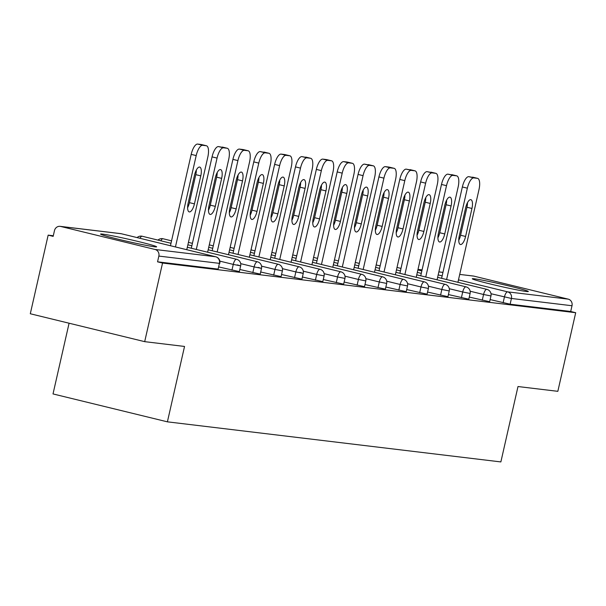 <?xml version="1.0" encoding="UTF-8"?>
<svg xmlns="http://www.w3.org/2000/svg" width="606" height="606" viewBox="0 0 606 606"><rect width="100%" height="100%" fill="white"/><g stroke="black" fill="none" stroke-linecap="round" stroke-linejoin="round"><path stroke-width="0.91" d="M474.301 278.79A28.74 1.167 12.8 0 0 472.286 278.768A28.74 1.167 12.8 0 0 494.875 285.078A28.74 1.167 12.8 0 0 526.326 291.486A28.74 1.167 12.8 0 0 528.334 291.501A28.74 1.167 12.8 0 0 505.745 285.199A28.74 1.167 12.8 0 0 474.301 278.79M102.596 234.105A28.74 1.167 12.8 0 0 100.581 234.09A28.74 1.167 12.8 0 0 123.169 240.393A28.74 1.167 12.8 0 0 154.621 246.801A28.74 1.167 12.8 0 0 156.628 246.824A28.74 1.167 12.8 0 0 134.047 240.514A28.74 1.167 12.8 0 0 102.596 234.105M69.084 323.218L53.017 393.93L167.4 421.837L500.867 461.923L517.994 386.537L557.838 391.325L575.7 312.711L162.544 263.042L144.69 341.655L30.3 313.756L48.162 235.136L53.161 236.363L54.472 230.613A5.53 5.143 -83.1 0 1 60.13 226.349L120.7 233.628A5.53 5.143 -83.1 0 1 121.261 233.734L60.691 226.455A5.53 5.143 -83.1 0 0 60.13 226.349M53.298 235.757L48.162 235.136M155.068 249.475L215.638 256.755A5.53 5.143 -83.1 0 1 219.417 263.36L218.115 269.102L219.417 263.36L158.848 256.08A5.53 5.143 -83.1 0 0 155.068 249.475L60.691 226.455M218.115 269.102L157.545 261.822L162.544 263.042M158.848 256.08L157.545 261.822M473.847 276.116L459.712 274.42L473.286 276.018A5.53 5.143 96.9 0 1 473.847 276.116L568.223 299.137A5.53 5.143 96.9 0 1 572.003 305.742L570.7 311.492L575.7 312.711M167.4 421.837L184.535 346.45L144.69 341.655M570.7 311.492L510.131 304.204L490.14 299.576M482.262 300.235L483.565 294.493L490.966 295.963L489.656 301.705L469.279 297.069M461.401 297.728L462.711 291.986L470.104 293.455L468.802 299.197L448.425 294.561M440.547 295.22L441.85 289.479L449.243 290.948L447.94 296.69L427.563 292.054M419.685 292.713L420.996 286.971L428.389 288.441L427.086 294.183L406.709 289.547M398.831 290.206L400.134 284.464L407.527 285.934L406.225 291.675L385.848 287.039M377.97 287.698L379.28 281.957L386.673 283.426L385.363 289.168L364.994 284.532M357.116 285.191L358.419 279.449L365.812 280.919L364.509 286.661L344.132 282.025M336.254 282.684L337.557 276.942L344.958 278.412L343.647 284.153L323.278 279.517M315.4 280.177L316.703 274.435L324.096 275.904L322.793 281.646L302.417 277.01M294.539 277.669L295.842 271.927L303.242 273.397L301.932 279.139L281.555 274.503M273.677 275.162L274.988 269.42L282.381 270.882L281.078 276.631L260.701 271.996M252.823 272.655L254.126 266.913L261.519 268.375L260.216 274.124L239.84 269.488M231.962 270.147L233.272 264.405L240.665 265.867L239.362 271.617L218.986 266.981M202.662 145.296L206.267 145.735L201.268 144.516L197.654 144.076L202.662 145.296A11.052 4.015 103.7 0 0 196.2 155.583L175.445 246.945M206.267 145.735A11.052 4.015 103.7 0 1 206.441 145.766A11.052 4.015 103.7 0 1 207.835 156.984L186.769 249.702M188.148 203.116A8.658 3.144 103.7 0 0 189.239 211.903A8.658 3.144 103.7 0 0 194.435 203.866L200.798 175.869A8.658 3.144 103.7 0 0 199.707 167.082A8.658 3.144 103.7 0 0 194.511 175.111L188.148 203.116M196.2 155.583L191.201 154.363L170.445 245.725M191.201 154.363A11.052 4.015 -76.3 0 1 197.654 144.076M187.61 207.714A8.658 3.144 103.7 0 0 189.428 202.646L195.791 174.649A8.658 3.144 103.7 0 0 196.329 170.051M223.516 147.803L227.129 148.243L218.516 146.584L223.516 147.803A11.052 4.015 103.7 0 0 217.062 158.09L196.299 249.452M227.129 148.243A11.052 4.015 103.7 0 1 227.295 148.273A11.052 4.015 103.7 0 1 228.689 159.492L207.623 252.21M209.009 205.623A8.658 3.144 103.7 0 0 210.1 214.41A8.658 3.144 103.7 0 0 215.289 206.373L221.652 178.376A8.658 3.144 103.7 0 0 220.561 169.589A8.658 3.144 103.7 0 0 215.372 177.619L209.009 205.623M217.062 158.09L212.055 156.871L191.299 248.233M212.055 156.871A11.052 4.015 -76.3 0 1 218.516 146.584M208.472 210.221A8.658 3.144 103.7 0 0 210.29 205.154L216.653 177.157A8.658 3.144 103.7 0 0 217.19 172.559M244.377 150.311L247.983 150.75L242.983 149.53L239.37 149.091L244.377 150.311A11.052 4.015 103.7 0 0 237.916 160.598L217.16 251.96M247.983 150.75A11.052 4.015 103.7 0 1 248.157 150.78A11.052 4.015 103.7 0 1 249.551 161.999L228.485 254.717M229.863 208.131A8.658 3.144 103.7 0 0 230.954 216.918A8.658 3.144 103.7 0 0 236.151 208.881L242.514 180.883A8.658 3.144 103.7 0 0 241.423 172.096A8.658 3.144 103.7 0 0 236.226 180.126L229.863 208.131M237.916 160.598L232.916 159.378L212.161 250.74M232.916 159.378A11.052 4.015 -76.3 0 1 239.37 149.091M229.326 212.729A8.658 3.144 103.7 0 0 231.151 207.661L237.507 179.664A8.658 3.144 103.7 0 0 238.044 175.066M265.231 152.818L268.844 153.257L260.232 151.598L265.231 152.818A11.052 4.015 103.7 0 0 258.777 163.105L238.022 254.467M268.844 153.257A11.052 4.015 103.7 0 1 269.019 153.288A11.052 4.015 103.7 0 1 270.405 164.506L249.339 257.224M250.725 210.638A8.658 3.144 103.7 0 0 251.816 219.425A8.658 3.144 103.7 0 0 257.005 211.388L263.368 183.391A8.658 3.144 103.7 0 0 262.277 174.604A8.658 3.144 103.7 0 0 257.088 182.633L250.725 210.638M258.777 163.105L253.77 161.885L233.015 253.247M253.77 161.885A11.052 4.015 -76.3 0 1 260.232 151.598M250.187 215.236A8.658 3.144 103.7 0 0 252.005 210.168L258.368 182.171A8.658 3.144 103.7 0 0 258.906 177.573M286.093 155.325L289.698 155.765L284.699 154.545L281.086 154.106L286.093 155.325A11.052 4.015 103.7 0 0 279.631 165.612L258.876 256.974M289.698 155.765A11.052 4.015 103.7 0 1 289.873 155.795A11.052 4.015 103.7 0 1 291.266 167.014L270.2 259.739M271.579 213.145A8.658 3.144 103.7 0 0 272.67 221.932A8.658 3.144 103.7 0 0 277.866 213.895L284.229 185.898A8.658 3.144 103.7 0 0 283.138 177.111A8.658 3.144 103.7 0 0 277.942 185.141L271.579 213.145M279.631 165.612L274.632 164.393L253.876 255.755M274.632 164.393A11.052 4.015 -76.3 0 1 281.086 154.106M271.041 217.743A8.658 3.144 103.7 0 0 272.867 212.676L279.222 184.678A8.658 3.144 103.7 0 0 279.76 180.08M306.947 157.833L310.56 158.272L301.947 156.613L306.947 157.833A11.052 4.015 103.7 0 0 300.493 168.12L279.737 259.482M310.56 158.272A11.052 4.015 103.7 0 1 310.734 158.302A11.052 4.015 103.7 0 1 312.12 169.521L291.054 262.246M292.44 215.653A8.658 3.144 103.7 0 0 293.531 224.44A8.658 3.144 103.7 0 0 298.728 216.403L305.083 188.405A8.658 3.144 103.7 0 0 303.992 179.618A8.658 3.144 103.7 0 0 298.803 187.648L292.44 215.653M300.493 168.12L295.486 166.9L274.73 258.262M295.486 166.9A11.052 4.015 -76.3 0 1 301.947 156.613M291.903 220.251A8.658 3.144 103.7 0 0 293.721 215.183L300.084 187.186A8.658 3.144 103.7 0 0 300.621 182.588M327.808 160.34L331.414 160.779L326.414 159.56L322.801 159.12L327.808 160.34A11.052 4.015 103.7 0 0 321.347 170.627L300.591 261.989M331.414 160.779A11.052 4.015 103.7 0 1 331.588 160.81A11.052 4.015 103.7 0 1 332.982 172.028L311.916 264.754M313.302 218.16A8.658 3.144 103.7 0 0 314.385 226.947A8.658 3.144 103.7 0 0 319.582 218.91L325.945 190.913A8.658 3.144 103.7 0 0 324.854 182.126A8.658 3.144 103.7 0 0 319.657 190.155L313.302 218.16M321.347 170.627L316.347 169.407L295.592 260.769M316.347 169.407A11.052 4.015 -76.3 0 1 322.801 159.12M312.764 222.758A8.658 3.144 103.7 0 0 314.582 217.69L320.945 189.693A8.658 3.144 103.7 0 0 321.483 185.095M348.662 162.847L352.275 163.287L347.276 162.067L343.663 161.628L348.662 162.847A11.052 4.015 103.7 0 0 342.208 173.142L321.453 264.496M352.275 163.287A11.052 4.015 103.7 0 1 352.45 163.317A11.052 4.015 103.7 0 1 353.843 174.536L332.777 267.261M334.156 220.667A8.658 3.144 103.7 0 0 335.247 229.454A8.658 3.144 103.7 0 0 340.443 221.417L346.799 193.42A8.658 3.144 103.7 0 0 345.715 184.633A8.658 3.144 103.7 0 0 340.519 192.663L334.156 220.667M342.208 173.142L337.209 171.915L316.446 263.277M337.209 171.915A11.052 4.015 -76.3 0 1 343.663 161.628M333.618 225.265A8.658 3.144 103.7 0 0 335.436 220.198L341.799 192.2A8.658 3.144 103.7 0 0 342.337 187.602M369.524 165.355L373.137 165.794L364.524 164.135L369.524 165.355A11.052 4.015 103.7 0 0 363.062 175.649L342.307 267.004M373.137 165.794A11.052 4.015 103.7 0 1 373.304 165.824A11.052 4.015 103.7 0 1 374.697 177.043L353.631 269.768M355.018 223.175A8.658 3.144 103.7 0 0 356.108 231.962A8.658 3.144 103.7 0 0 361.297 223.925L367.66 195.927A8.658 3.144 103.7 0 0 366.569 187.14A8.658 3.144 103.7 0 0 361.373 195.17L355.018 223.175M363.062 175.649L358.063 174.422L337.307 265.784M358.063 174.422A11.052 4.015 -76.3 0 1 364.524 164.135M354.48 227.773A8.658 3.144 103.7 0 0 356.298 222.705L362.661 194.708A8.658 3.144 103.7 0 0 363.199 190.11M390.385 167.862L393.991 168.301L388.991 167.082L385.378 166.642L390.385 167.862A11.052 4.015 103.7 0 0 383.924 178.156L363.168 269.511M393.991 168.301A11.052 4.015 103.7 0 1 394.165 168.332A11.052 4.015 103.7 0 1 395.559 179.55L374.493 272.276M375.871 225.682A8.658 3.144 103.7 0 0 376.962 234.469A8.658 3.144 103.7 0 0 382.159 226.439L388.522 198.435A8.658 3.144 103.7 0 0 387.431 189.648A8.658 3.144 103.7 0 0 382.234 197.677L375.871 225.682M383.924 178.156L378.924 176.929L358.169 268.291M378.924 176.929A11.052 4.015 -76.3 0 1 385.378 166.642M375.334 230.28A8.658 3.144 103.7 0 0 377.152 225.212L383.515 197.215A8.658 3.144 103.7 0 0 384.052 192.617M411.239 170.369L414.852 170.809L406.24 169.15L411.239 170.369A11.052 4.015 103.7 0 0 404.785 180.664L384.022 272.018M414.852 170.809A11.052 4.015 103.7 0 1 415.019 170.839A11.052 4.015 103.7 0 1 416.413 182.058L395.347 274.783M396.733 228.189A8.658 3.144 103.7 0 0 397.824 236.976A8.658 3.144 103.7 0 0 403.013 228.947L409.376 200.942A8.658 3.144 103.7 0 0 408.285 192.155A8.658 3.144 103.7 0 0 403.096 200.185L396.733 228.189M404.785 180.664L399.778 179.437L379.023 270.799M399.778 179.437A11.052 4.015 -76.3 0 1 406.24 169.15M396.195 232.787A8.658 3.144 103.7 0 0 398.013 227.72L404.376 199.722A8.658 3.144 103.7 0 0 404.914 195.124M432.101 172.884L435.706 173.316L427.094 171.657L432.101 172.884A11.052 4.015 103.7 0 0 425.639 183.171L404.884 274.526M435.706 173.316A11.052 4.015 103.7 0 1 435.881 173.346A11.052 4.015 103.7 0 1 437.274 184.565L416.208 277.29M417.587 230.697A8.658 3.144 103.7 0 0 418.678 239.484A8.658 3.144 103.7 0 0 423.874 231.454L430.237 203.449A8.658 3.144 103.7 0 0 429.146 194.662A8.658 3.144 103.7 0 0 423.95 202.692L417.587 230.697M425.639 183.171L420.64 181.944L399.884 273.306M420.64 181.944A11.052 4.015 -76.3 0 1 427.094 171.657M417.049 235.295A8.658 3.144 103.7 0 0 418.875 230.227L425.23 202.23A8.658 3.144 103.7 0 0 425.768 197.632M452.955 175.392L456.568 175.823L447.955 174.164L452.955 175.392A11.052 4.015 103.7 0 0 446.501 185.678L425.745 277.033M456.568 175.823A11.052 4.015 103.7 0 1 456.742 175.854A11.052 4.015 103.7 0 1 458.128 187.072L437.062 279.798M438.449 233.204A8.658 3.144 103.7 0 0 439.539 241.991A8.658 3.144 103.7 0 0 444.728 233.961L451.091 205.957A8.658 3.144 103.7 0 0 450 197.17A8.658 3.144 103.7 0 0 444.812 205.199L438.449 233.204M446.501 185.678L441.494 184.451L420.738 275.813M441.494 184.451A11.052 4.015 -76.3 0 1 447.955 174.164M437.911 237.802A8.658 3.144 103.7 0 0 439.729 232.734L446.092 204.737A8.658 3.144 103.7 0 0 446.63 200.139M473.816 177.899L477.422 178.331L468.809 176.672L473.816 177.899A11.052 4.015 103.7 0 0 467.355 188.186L446.599 279.54M477.422 178.331A11.052 4.015 103.7 0 1 477.596 178.361A11.052 4.015 103.7 0 1 478.99 189.58L457.924 282.305M459.303 235.711A8.658 3.144 103.7 0 0 460.393 244.498A8.658 3.144 103.7 0 0 465.59 236.469L471.953 208.464A8.658 3.144 103.7 0 0 470.862 199.677A8.658 3.144 103.7 0 0 465.666 207.706L459.303 235.711M467.355 188.186L462.355 186.966L441.6 278.321M462.355 186.966A11.052 4.015 -76.3 0 1 468.809 176.672M458.765 240.309A8.658 3.144 103.7 0 0 460.59 235.242L466.946 207.244A8.658 3.144 103.7 0 0 467.484 202.646M219.804 263.36A5.53 5.53 0 0 0 215.728 256.77A5.53 2.007 -76.3 0 0 215.638 256.755L121.261 233.734A5.53 2.007 -76.3 0 1 121.351 233.749A5.53 2.007 -76.3 0 1 121.435 233.772M442.941 272.405L438.858 271.912M422.087 269.897L417.996 269.405M417.875 269.958L421.852 270.927M438.176 274.912L442.153 275.881M458.477 279.866L507.654 291.857L568.223 299.137M572.003 305.742L511.434 298.463L510.131 304.204M503.124 302.742L504.427 297.001A5.53 2.007 103.7 0 1 507.654 291.857A5.53 5.143 96.9 0 1 511.434 298.463L491.004 293.728M237.279 264.89L240.665 265.867A5.53 5.53 0 0 0 236.582 259.277A5.53 2.007 -76.3 0 0 236.499 259.262A5.53 2.007 103.7 0 0 233.272 264.405L219.849 261.133M120.7 233.628A5.53 5.53 0 0 1 121.351 233.749L215.728 256.77A5.53 2.007 -76.3 0 1 215.842 256.808M170.998 243.279L142.205 236.257A5.53 2.007 -76.3 0 0 142.122 236.242A5.53 2.007 103.7 0 0 139.978 238.294M258.141 267.397L261.519 268.375A5.53 5.53 0 0 0 257.444 261.784A5.53 2.007 -76.3 0 0 257.353 261.769A5.53 2.007 103.7 0 0 254.126 266.913L240.711 263.64M282.381 270.882A5.53 5.53 0 0 0 278.298 264.292A5.53 2.007 -76.3 0 0 278.215 264.277A5.53 2.007 103.7 0 0 274.988 269.42L261.565 266.148M299.856 272.412L303.242 273.397A5.53 5.53 0 0 0 299.159 266.799A5.53 2.007 -76.3 0 0 299.076 266.784A5.53 2.007 103.7 0 0 295.842 271.927L282.426 268.655M324.096 275.904A5.53 5.53 0 0 0 320.021 269.306A5.53 2.007 -76.3 0 0 319.93 269.291A5.53 2.007 103.7 0 0 316.703 274.435L303.28 271.162M344.958 278.412A5.53 5.53 0 0 0 340.875 271.814A5.53 2.007 -76.3 0 0 340.792 271.799A5.53 2.007 103.7 0 0 337.557 276.942L324.142 273.67M365.812 280.919A5.53 5.53 0 0 0 361.737 274.321A5.53 2.007 -76.3 0 0 361.646 274.306A5.53 2.007 103.7 0 0 358.419 279.449L345.003 276.177M386.673 283.426A5.53 5.53 0 0 0 382.591 276.828A5.53 2.007 -76.3 0 0 382.507 276.813A5.53 2.007 103.7 0 0 379.28 281.957L365.857 278.684M407.527 285.934A5.53 5.53 0 0 0 403.452 279.336A5.53 2.007 -76.3 0 0 403.361 279.321A5.53 2.007 103.7 0 0 400.134 284.464L386.719 281.192M428.389 288.441A5.53 5.53 0 0 0 424.306 281.843A5.53 2.007 -76.3 0 0 424.223 281.828A5.53 2.007 103.7 0 0 420.996 286.971L407.573 283.699M449.243 290.948A5.53 5.53 0 0 0 445.168 284.35A5.53 2.007 -76.3 0 0 445.077 284.335A5.53 2.007 103.7 0 0 441.85 289.479L428.434 286.206M470.104 293.455A5.53 5.53 0 0 0 466.022 286.858A5.53 2.007 -76.3 0 0 465.938 286.843A5.53 2.007 103.7 0 0 462.711 291.986L449.288 288.714M490.966 295.963A5.53 5.53 0 0 0 486.883 289.365A5.53 2.007 -76.3 0 0 486.8 289.35A5.53 2.007 103.7 0 0 483.565 294.493L470.15 291.221M187.322 247.263L236.582 259.277A5.53 2.007 -76.3 0 1 236.696 259.315M137.115 237.597A5.53 5.53 0 0 1 142.205 236.257A5.53 2.007 -76.3 0 1 142.289 236.279M171.551 240.832L163.067 238.764A5.53 2.007 -76.3 0 0 162.976 238.749A5.53 2.007 103.7 0 0 160.84 240.802M208.184 249.77L257.444 261.784A5.53 2.007 -76.3 0 1 257.558 261.822M157.977 240.105A5.53 5.53 0 0 1 163.067 238.764A5.53 2.007 -76.3 0 1 163.15 238.787M229.038 252.278L278.298 264.292A5.53 2.007 -76.3 0 1 278.412 264.33M249.899 254.785L299.159 266.799A5.53 2.007 -76.3 0 1 299.273 266.837M270.753 257.292L320.021 269.306A5.53 2.007 -76.3 0 1 320.127 269.344M291.615 259.8L340.875 271.814A5.53 2.007 -76.3 0 1 340.989 271.852M312.469 262.307L361.737 274.321A5.53 2.007 -76.3 0 1 361.85 274.359M333.33 264.814L382.591 276.828A5.53 2.007 -76.3 0 1 382.704 276.866M354.184 267.322L403.452 279.336A5.53 2.007 -76.3 0 1 403.566 279.374M375.046 269.829L424.306 281.843A5.53 2.007 -76.3 0 1 424.42 281.881M395.907 272.336L445.168 284.35A5.53 2.007 -76.3 0 1 445.281 284.388M416.761 274.844L466.022 286.858A5.53 2.007 -76.3 0 1 466.135 286.896M437.623 277.351L486.883 289.365A5.53 2.007 -76.3 0 1 486.997 289.403M194.435 203.866L189.428 202.646M200.798 175.869L195.791 174.649M215.289 206.373L210.29 205.154M221.652 178.376L216.653 177.157M236.151 208.881L231.151 207.661M242.514 180.883L237.507 179.664M257.005 211.388L252.005 210.168M263.368 183.391L258.368 182.171M277.866 213.895L272.867 212.676M284.229 185.898L279.222 184.678M298.728 216.403L293.721 215.183M305.083 188.405L300.084 187.186M319.582 218.91L314.582 217.69M325.945 190.913L320.945 189.693M340.443 221.417L335.436 220.198M346.799 193.42L341.799 192.2M361.297 223.925L356.298 222.705M367.66 195.927L362.661 194.708M382.159 226.439L377.152 225.212M388.522 198.435L383.515 197.215M403.013 228.947L398.013 227.72M409.376 200.942L404.376 199.722M423.874 231.454L418.875 230.227M430.237 203.449L425.23 202.23M444.728 233.961L439.729 232.734M451.091 205.957L446.092 204.737M465.59 236.469L460.59 235.242M471.953 208.464L466.946 207.244M418.004 269.367L422.094 269.859M438.865 271.874L442.948 272.367M191.852 245.786L187.875 244.816M212.714 248.293L208.737 247.324M192.413 243.339L188.436 242.37M233.575 250.801L229.591 249.831M213.267 245.847L209.29 244.877M254.429 253.308L250.452 252.338M234.128 248.354L230.151 247.384M275.291 255.815L271.314 254.846M254.982 250.861L251.005 249.892M296.145 258.323L292.168 257.353M275.844 253.369L271.867 252.399M317.006 260.83L313.029 259.86M296.705 255.876L292.721 254.906M337.86 263.337L333.883 262.368M317.559 258.383L313.582 257.414M358.722 265.845L354.745 264.875M338.421 260.891L334.444 259.921M379.576 268.352L375.599 267.382M359.275 263.398L355.298 262.428M400.437 270.859L396.46 269.89M380.136 265.905L376.159 264.936M421.299 273.367L417.314 272.397M400.99 268.413L397.013 267.443M206.441 145.766L201.442 144.546M227.295 148.273L222.296 147.053M248.157 150.78L243.157 149.561M269.019 153.288L264.011 152.068M289.873 155.795L284.873 154.575M310.734 158.302L305.727 157.083M331.588 160.81L326.589 159.59M352.45 163.317L347.443 162.097M373.304 165.824L368.304 164.605M394.165 168.332L389.166 167.112M415.019 170.839L410.02 169.619M435.881 173.346L430.881 172.127M456.742 175.854L451.735 174.634M477.596 178.361L472.597 177.141"/></g></svg>
